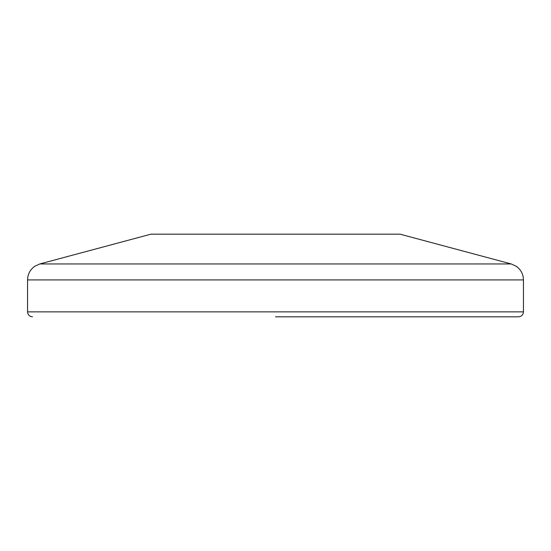 <?xml version="1.0" encoding="UTF-8"?>
<svg xmlns="http://www.w3.org/2000/svg" width="551" height="551" viewBox="0 0 551 551"><rect width="100%" height="100%" fill="white"/><g stroke="black" fill="none" stroke-linecap="round" stroke-linejoin="round"><path stroke-width="0.83" d="M511.197 263.95L400.067 234.175L150.933 234.175L39.803 263.95L511.197 263.95L516.28 266.298C520.909 269.659 523.298 274.198 523.45 279.922L27.55 279.922L27.55 311.866L523.45 311.866C523.181 314.848 521.528 316.501 518.491 316.825L275.5 316.825M523.45 311.866L523.45 279.922M39.803 263.95L34.72 266.298C30.091 269.659 27.702 274.198 27.55 279.922M27.55 311.866C27.819 314.848 29.472 316.501 32.509 316.825"/></g></svg>
